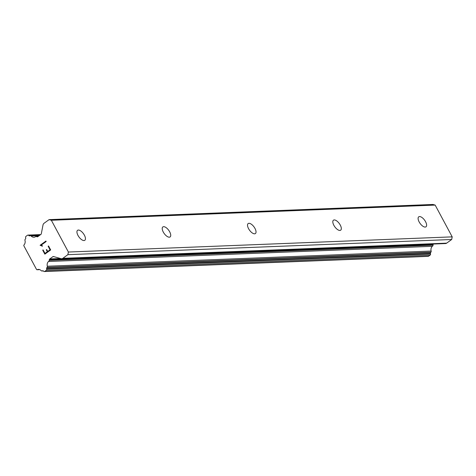 <?xml version="1.0" encoding="UTF-8"?>
<svg xmlns="http://www.w3.org/2000/svg" width="476" height="476" viewBox="0 0 476 476"><rect width="100%" height="100%" fill="white"/><g stroke="black" fill="none" stroke-linecap="round" stroke-linejoin="round"><path stroke-width="0.71" d="M78.373 230.051A6.17 2.785 -125.9 0 1 83.949 234.418A6.17 2.785 -125.9 0 1 84.811 240.303A6.17 2.785 -125.9 0 1 84.008 240.559A6.17 2.785 -125.9 0 1 78.433 236.191A6.17 2.785 -125.9 0 1 77.57 230.307A6.17 2.785 -125.9 0 1 78.373 230.051M163.667 226.677A6.17 2.785 -125.9 0 1 169.236 231.044A6.17 2.785 -125.9 0 1 170.099 236.929A6.17 2.785 -125.9 0 1 169.301 237.191A6.17 2.785 -125.9 0 1 163.726 232.823A6.17 2.785 -125.9 0 1 162.863 226.933A6.17 2.785 -125.9 0 1 163.667 226.677M248.954 223.303A6.17 2.785 -125.9 0 1 254.529 227.671A6.17 2.785 -125.9 0 1 255.392 233.561A6.17 2.785 -125.9 0 1 254.595 233.817A6.17 2.785 -125.9 0 1 249.019 229.45A6.17 2.785 -125.9 0 1 248.157 223.565A6.17 2.785 -125.9 0 1 248.954 223.303M334.247 219.936A6.17 2.785 -125.9 0 1 339.822 224.303A6.17 2.785 -125.9 0 1 340.685 230.188A6.17 2.785 -125.9 0 1 339.888 230.444A6.17 2.785 -125.9 0 1 334.313 226.076A6.17 2.785 -125.9 0 1 333.45 220.192A6.17 2.785 -125.9 0 1 334.247 219.936M419.54 216.562A6.17 2.785 -125.9 0 1 425.116 220.929A6.17 2.785 -125.9 0 1 425.978 226.814A6.17 2.785 -125.9 0 1 425.175 227.076A6.17 2.785 -125.9 0 1 419.606 222.708A6.17 2.785 -125.9 0 1 418.743 216.818A6.17 2.785 -125.9 0 1 419.54 216.562M61.69 258.73L445.5 243.557A2.743 2.344 -92.3 0 0 446.649 243.153L451.688 239.499L452.2 236.864L435.165 205.091L432.898 204.46L49.087 219.632L51.348 220.263L68.383 252.036L67.872 254.672L62.832 258.325A2.743 2.344 87.7 0 1 61.69 258.73A2.743 2.344 87.7 0 1 61.065 258.658L53.556 256.564A1.095 0.94 -92.3 0 0 52.848 256.701L49.754 258.938A1.095 0.94 -92.3 0 0 49.337 259.622L49.195 260.354A1.095 0.94 87.7 0 1 48.481 261.485A4.385 3.754 -92.3 0 0 47.338 266.233A1.095 0.94 87.7 0 1 47.112 267.351L46.874 267.631A1.095 0.94 -92.3 0 0 46.618 268.637L46.713 269.136A1.095 0.94 87.7 0 1 46.297 270.297L44.798 271.38A1.095 0.94 87.7 0 1 43.691 271.272L43.423 271.005A1.095 0.94 -92.3 0 0 42.495 270.796L42.174 270.927A1.095 0.94 87.7 0 1 41.198 270.671A4.385 3.754 -92.3 0 0 38.419 269.404A4.385 3.754 -92.3 0 0 37.08 269.749A1.095 0.94 87.7 0 1 36.569 269.511L23.83 245.747A1.095 0.94 87.7 0 1 23.865 245.104A4.385 3.754 -92.3 0 0 24.972 240.404A1.095 0.94 87.7 0 1 25.204 239.273L25.442 239A1.095 0.94 -92.3 0 0 25.692 237.935L25.603 237.542A1.095 0.94 87.7 0 1 26.007 236.34L27.507 235.251A1.095 0.94 87.7 0 1 28.584 235.328L28.929 235.65A1.095 0.94 -92.3 0 0 29.821 235.828L30.143 235.703A1.095 0.94 87.7 0 1 31.107 235.959A4.385 3.754 -92.3 0 0 33.891 237.232A4.385 3.754 -92.3 0 0 35.278 236.858A1.095 0.94 87.7 0 1 36.462 236.614L37.092 236.786A1.095 0.94 -92.3 0 0 37.8 236.655L40.9 234.412A1.095 0.94 -92.3 0 0 41.311 233.734L43.007 224.981A2.743 2.344 87.7 0 1 44.042 223.28L49.087 219.632M433.315 244.039A1.095 0.94 -92.3 0 0 433.154 244.45L49.337 259.622M44.339 271.54L428.156 256.368A1.095 0.94 -92.3 0 0 428.614 256.207L430.114 255.124A1.095 0.94 -92.3 0 0 430.53 253.964L430.435 253.464A1.095 0.94 -92.3 0 1 430.685 252.458L430.923 252.179A1.095 0.94 -92.3 0 0 431.149 251.054A4.385 3.754 -92.3 0 1 432.297 246.312A1.095 0.94 -92.3 0 0 433.011 245.182L433.154 244.45M44.994 253.422L47.32 251.733L44.994 253.422L43.102 249.894L42.715 250.174L43.102 249.894M47.32 251.733L46.291 249.811L47.332 251.733M46.678 249.531L47.713 251.453L50.045 249.763L47.719 251.453M50.045 249.763L48.153 246.235L50.051 249.763M48.54 245.955L50.676 249.942L44.845 254.16L42.709 250.174L44.851 254.154M45.928 241.064L40.103 245.283L41.501 245.759L40.097 245.283L45.928 241.058L46.172 241.516L41.097 245.194L42.548 245.925L42.144 246.217L41.495 245.759L42.144 246.217M451.688 239.499L67.872 254.672M452.2 236.864L68.383 252.036M433.011 245.182L49.195 260.354M432.297 246.312L48.481 261.485M39.776 269.642L37.08 269.749M37.943 236.554L36.462 236.614M435.165 205.091L51.348 220.263M446.649 243.153L62.832 258.325M53.883 256.659L52.848 256.701M60.553 258.516L49.754 258.938M431.149 251.054L47.338 266.233M430.923 252.179L47.112 267.351M430.685 252.458L46.874 267.631M430.435 253.464L46.618 268.637M430.53 253.964L46.713 269.136M430.114 255.124L46.297 270.297M428.614 256.207L44.798 271.38M43.06 270.773L42.495 270.796M43.28 270.886L42.174 270.927M40.27 234.87L28.584 235.328M39.782 235.221L28.929 235.65M39.199 235.638L31.107 235.959M37.592 236.768L37.092 236.786M43.346 270.933L41.894 270.987M40.65 234.591L27.965 235.09M39.704 235.275L30.41 235.644M38.181 236.376L35.962 236.465"/></g></svg>
